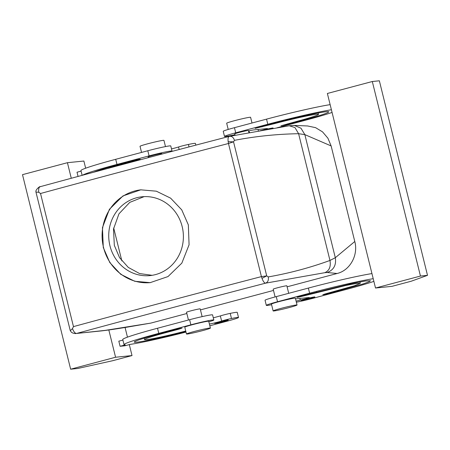 <?xml version="1.0" encoding="UTF-8"?>
<svg xmlns="http://www.w3.org/2000/svg" width="450" height="450" viewBox="0 0 450 450"><rect width="100%" height="100%" fill="white"/><g stroke="black" fill="none" stroke-linecap="round" stroke-linejoin="round"><path stroke-width="0.67" d="M186.609 333.872A12.319 0.619 166.1 0 0 186.48 334.007A12.319 0.619 166.1 0 0 197.623 331.886A12.319 0.619 166.1 0 0 210.268 328.224A12.319 0.619 166.1 0 0 210.403 328.089A12.319 0.619 166.1 0 0 199.26 330.21A12.319 0.619 166.1 0 0 186.609 333.872M186.48 334.007L184.792 327.184A12.319 0.619 -13.9 0 1 184.922 327.049A12.319 0.619 -13.9 0 1 197.567 323.387A12.319 0.619 -13.9 0 1 208.71 321.266L210.403 328.089M208.822 321.722A7.042 0.354 166.1 0 0 213.351 320.344A17.601 0.883 166.1 0 0 213.84 319.995A17.601 0.883 166.1 0 0 190.879 324.821L158.782 333.366A54.568 2.739 166.1 0 0 124.026 344.627A54.568 2.739 166.1 0 0 125.319 344.891L120.088 346.286L124.791 345.808L130.016 344.419A54.568 2.739 166.1 0 0 186.002 332.072M209.829 325.777L227.301 321.126A17.601 0.883 166.1 0 0 238.511 317.492A17.601 0.883 166.1 0 0 231.48 318.504A7.042 0.354 166.1 0 0 221.619 321.041L220.354 315.923A7.042 0.354 -13.9 0 1 230.214 313.386L231.48 318.504M209.391 324A7.042 0.354 166.1 0 0 215.145 322.813A7.042 0.354 166.1 0 0 221.619 321.041M227.841 320.012A7.042 0.354 166.1 0 0 220.191 321.666A7.042 0.354 166.1 0 0 214.588 323.415A7.042 0.354 166.1 0 0 215.004 323.432A7.042 0.354 166.1 0 0 222.66 321.772A7.042 0.354 166.1 0 0 228.257 320.029A7.042 0.354 166.1 0 0 227.841 320.012M178.549 328.748L178.672 329.231L182.036 328.14L179.82 328.466L162.309 333.006A44.004 2.205 166.1 0 0 134.28 342.09A44.004 2.205 166.1 0 0 185.873 331.554M178.672 329.231L165.836 332.651A33.446 1.676 166.1 0 0 144.529 339.553A33.446 1.676 166.1 0 0 185.743 331.026M213.84 319.995L212.569 314.876A17.601 0.883 166.1 0 0 189.607 319.702L157.517 328.247A54.568 2.739 166.1 0 0 122.76 339.508L124.026 344.627M120.088 346.286L118.823 341.168L122.901 340.082M115.571 357.238L132.019 355.573L112.764 360.697L77.692 368.488L70.644 369.202L115.571 357.238L108.827 329.968M70.644 369.202L22.5 174.662L67.427 162.697L83.88 161.032L85.652 168.21M125.072 327.493L127.462 337.151M129.308 344.604L132.019 355.573M67.427 162.697L71.28 178.268M81.096 171.135L77.012 172.226L78.058 176.439M238.511 317.492L237.246 312.373A17.601 0.883 166.1 0 0 230.214 313.386M213.3 317.829L220.354 315.923M162.968 153.782A7.042 0.354 166.1 0 1 162.743 153.833A7.042 0.354 166.1 0 0 161.888 154.029M170.308 151.841A7.042 0.354 166.1 0 0 171.54 151.403A17.601 0.883 166.1 0 0 172.029 151.054A17.601 0.883 166.1 0 0 149.068 155.88L116.978 164.424A54.568 2.739 166.1 0 0 82.597 175.219M136.744 159.806L136.862 160.29L140.226 159.199L138.009 159.525L120.499 164.064A44.004 2.205 166.1 0 0 93.926 172.17M136.862 160.29L124.026 163.71A33.446 1.676 166.1 0 0 107.151 168.626M161.893 154.063L161.775 153.591A7.042 0.354 166.1 0 0 161.359 153.574A7.042 0.354 166.1 0 0 154.254 155.087A7.042 0.354 166.1 0 0 148.185 156.898A7.042 0.354 166.1 0 0 148.106 156.971L148.281 157.669M171.495 148.888A7.042 0.354 166.1 0 0 178.543 146.981L179.167 149.507M195.851 145.125L195.435 143.432A17.601 0.883 166.1 0 0 188.404 144.444A7.042 0.354 166.1 0 0 178.543 146.981M172.029 151.054L170.764 145.935A17.601 0.883 166.1 0 0 147.803 150.756L115.706 159.306A54.568 2.739 166.1 0 0 80.949 170.567L82.136 175.343M188.454 320.006L186.536 312.261A7.042 0.354 -13.9 0 1 186.615 312.188A7.042 0.354 -13.9 0 1 193.838 310.095A7.042 0.354 -13.9 0 1 200.205 308.88L202.123 316.626M141.542 152.426L140.023 146.295A12.319 0.619 -13.9 0 1 140.158 146.16A12.319 0.619 -13.9 0 1 152.803 142.498A12.319 0.619 -13.9 0 1 163.946 140.377L165.482 146.588M262.007 278.359L266.709 275.889L268.256 276.924C268.791 280.086 267.913 282.161 265.618 283.151C264.364 283.05 263.154 281.458 262.007 278.359L261.411 276.604A1056.111 52.976 166.1 0 0 73.468 326.61L72.489 328.607C73.71 331.785 75.06 333.405 76.545 333.461L105.39 330.351L150.834 323.1L127.395 327.111C114.666 329.209 105.261 330.553 99.169 331.138L76.545 333.461A1049.068 52.622 -13.9 0 1 265.618 283.151L324.782 272.694L327.173 272.509L337.118 273.493L287.106 286.813M273.499 290.436L200.458 309.887M186.846 313.509L150.834 323.1M275.108 296.933L273.189 289.187A7.042 0.354 -13.9 0 1 277.161 287.871A7.042 0.354 -13.9 0 1 284.529 286.11A7.042 0.354 -13.9 0 1 286.858 285.806L288.714 293.31M75.712 333.602L75.797 333.596C70.937 333.191 71.111 331.447 70.279 330.711L35.955 192.049L38.756 192.279C38.368 188.989 38.863 187.132 40.224 186.705L40.072 186.733C40.371 185.782 35.173 189.81 35.944 191.903M307.598 125.966L315.585 127.654L322.537 131.873L327.904 138.184L331.132 145.941L354.786 241.504C358.493 255.071 350.038 270.422 337.118 273.493M121.843 260.904L113.687 227.953M327.173 272.509C333.72 270.011 336.437 265.084 335.312 257.721L354.786 241.504M324.782 272.694C329.287 270.743 331.02 266.664 329.968 260.454L335.312 257.721L304.853 134.623L331.132 145.941M268.256 276.924C289.384 273.229 309.949 267.739 329.968 260.454L298.603 133.706L304.853 134.623L300.977 128.205L294.322 125.409L289.254 125.758L294.964 127.575L298.603 133.706C276.874 134.083 255.493 136.299 234.456 140.344C233.46 137.323 231.744 136.007 229.303 136.395L289.254 125.758M73.468 326.61L40.528 193.5L38.756 192.279M40.528 193.5A1056.111 52.976 -13.9 0 1 228.471 143.499L228.184 141.688C227.784 138.516 228.156 136.749 229.303 136.395L229.179 136.418C163.884 153.411 100.851 170.184 40.072 186.733M248.996 132.806L248.428 130.517A7.042 0.354 166.1 0 0 248.012 130.5A7.042 0.354 166.1 0 0 246.099 130.821A7.042 0.354 166.1 0 0 238.731 132.581A7.042 0.354 166.1 0 0 234.759 133.898L235.108 135.321M72.489 328.607L70.279 330.711M228.184 141.688L233.539 141.834L266.709 275.889L261.411 276.604L228.471 143.499L233.539 141.834L234.456 140.344M188.342 224.882L181.749 209.869L170.612 198.146L156.341 191.183L140.771 189.833L122.985 195.913L109.406 209.329L102.442 227.644L103.292 247.528L109.8 262.553L120.729 274.298L134.764 281.284L150.188 282.645L168.013 276.564L181.834 263.126L189.073 244.783L188.342 224.882M271.592 304.723A17.601 0.883 -13.9 0 1 266.316 305.376L265.05 300.257A17.601 0.883 -13.9 0 1 276.261 296.623L308.351 288.079A54.568 2.739 -13.9 0 1 371.947 273.577M332.072 112.438A54.568 2.739 -13.9 0 1 304.234 120.561L276.913 127.839M234.945 134.651L231.536 135.422A17.601 0.883 -13.9 0 1 224.505 136.434A17.601 0.883 -13.9 0 1 235.716 132.801L267.812 124.256A54.568 2.739 -13.9 0 1 331.408 109.755M248.535 130.956A7.042 0.354 -13.9 0 1 253.648 129.926A7.042 0.354 -13.9 0 1 253.851 129.909L266.777 128.599A7.042 0.354 -13.9 0 1 267.041 128.565A7.042 0.354 -13.9 0 1 267.457 128.588A7.042 0.354 -13.9 0 1 259.38 130.939M262.001 130.472A7.042 0.354 -13.9 0 1 272.683 127.997A7.042 0.354 -13.9 0 1 273.099 128.014A7.042 0.354 -13.9 0 1 270.354 128.987M287.871 124.341L300.707 120.921A44.004 2.205 -13.9 0 0 328.736 111.836A44.004 2.205 -13.9 0 0 271.333 123.896L255.133 128.407L274.86 123.542A33.446 1.676 -13.9 0 1 318.482 114.373A33.446 1.676 -13.9 0 1 297.18 121.275L280.98 125.786L287.871 124.341L287.736 123.795M144.129 196.633L129.769 202.376L118.963 213.817L113.518 229.005L114.323 245.351L119.554 257.653L128.306 267.429L139.579 273.555L152.111 275.316M141.064 189.804A46.642 43.943 -95.8 0 0 103.539 247.506A46.642 43.943 -95.8 0 0 150.474 282.617M295.459 298.868L309.268 297.517M308.852 297.512C309.634 297.664 306.776 298.524 300.274 300.099L299.858 298.423M266.316 305.376A17.601 0.883 -13.9 0 1 277.526 301.742L309.617 293.197A54.568 2.739 -13.9 0 1 373.213 278.696M375.519 288.017L391.973 286.346L411.227 281.222L427.5 275.338L420.452 276.053L375.519 288.017L327.375 93.476L372.308 81.512L379.356 80.797L427.5 275.338M373.877 281.379A54.568 2.739 -13.9 0 1 346.039 289.502L313.948 298.052A17.601 0.883 -13.9 0 1 296.353 302.203M296.089 301.129A7.042 0.354 -13.9 0 1 300.274 300.099M301.657 300.358A7.042 0.354 -13.9 0 1 301.241 300.336A7.042 0.354 -13.9 0 1 306.838 298.592A7.042 0.354 -13.9 0 1 314.494 296.938A7.042 0.354 -13.9 0 1 314.91 296.955A7.042 0.354 -13.9 0 1 309.308 298.699A7.042 0.354 -13.9 0 1 301.657 300.358M300.308 296.257L352.08 283.494L365.529 280.98L370.547 280.783L368.696 281.925L362.998 283.961L329.681 293.282C322.296 295.054 321.12 295.172 326.154 293.636L354.555 285.733L360.293 283.32L356.479 283.466L346.264 285.379L303.829 295.903C296.449 297.675 295.273 297.793 300.308 296.257L296.944 297.349M322.791 294.728L326.154 293.636M224.505 136.434L223.239 131.316A17.601 0.883 -13.9 0 1 234.45 127.682L266.541 119.138A54.568 2.739 -13.9 0 1 330.137 104.636M182.166 226.569A39.606 37.311 -95.8 0 0 142.065 196.779A39.606 37.311 -95.8 0 0 109.957 245.796A39.606 37.311 -95.8 0 0 150.058 275.586A39.606 37.311 -95.8 0 0 182.166 226.569M273.127 310.933L271.44 304.11A12.319 0.619 -13.9 0 1 278.398 301.804A12.319 0.619 -13.9 0 1 291.285 298.721A12.319 0.619 -13.9 0 1 295.363 298.187L297.051 305.016A12.319 0.619 166.1 0 0 292.978 305.55A12.319 0.619 166.1 0 0 280.086 308.632A12.319 0.619 166.1 0 0 273.127 310.933A12.319 0.619 166.1 0 0 277.206 310.399A12.319 0.619 166.1 0 0 290.093 307.316A12.319 0.619 166.1 0 0 297.051 305.016M420.452 276.053L372.308 81.512M252.006 123.008L250.594 117.304A12.319 0.619 166.1 0 0 246.521 117.838A12.319 0.619 166.1 0 0 233.629 120.921A12.319 0.619 166.1 0 0 226.676 123.221L228.212 129.437M189.607 319.702L190.879 324.821M157.517 328.247L158.782 333.366M165.701 332.106L165.836 332.651M147.803 150.756L149.068 155.88M115.706 159.306L116.978 164.424M188.404 144.444L189.017 146.919M123.891 163.164L124.026 163.71M277.526 301.742L276.261 296.623M309.617 293.197L308.351 288.079M303.829 295.903L303.694 295.358M316.671 292.483L316.536 291.949M329.681 293.282L329.546 292.736M342.517 289.862L342.377 289.305M258.053 129.482L258.452 131.108M248.991 130.849L249.452 132.722M267.812 124.256L266.541 119.138M235.716 132.801L234.45 127.682M300.707 120.921L300.566 120.364M274.86 123.542L274.725 123.002M262.024 126.962L261.889 126.416M144.186 338.158L144.529 339.553M102.375 169.217L102.538 169.858M293.653 125.387L307.766 125.972M229.179 136.418L229.618 136.316M360.293 283.32L359.949 281.925M318.482 114.373L318.139 112.984"/></g></svg>
